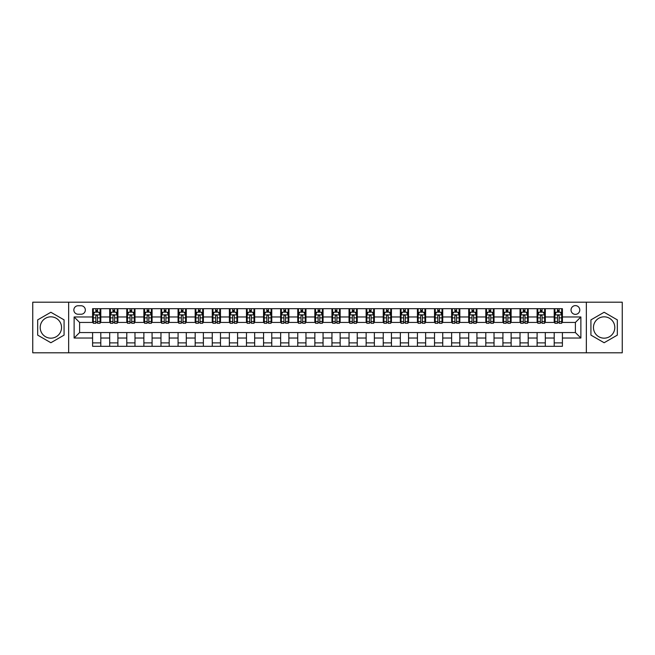 <?xml version="1.0" encoding="UTF-8"?>
<svg xmlns="http://www.w3.org/2000/svg" width="655" height="655" viewBox="0 0 655 655"><rect width="100%" height="100%" fill="white"/><g stroke="black" fill="none" stroke-linecap="round" stroke-linejoin="round"><path stroke-width="0.98" d="M604.131 316.832A10.668 10.668 0 0 0 593.463 327.5A10.668 10.668 0 0 0 604.131 338.168A10.668 10.668 0 0 0 614.799 327.5A10.668 10.668 0 0 0 604.131 316.832M575.401 305.615A4.38 4.38 0 0 0 571.029 309.995A4.38 4.38 0 0 0 575.401 314.367A4.38 4.38 0 0 0 579.781 309.995A4.38 4.38 0 0 0 575.401 305.615M50.869 338.168A10.668 10.668 0 0 1 40.201 327.5A10.668 10.668 0 0 1 50.869 316.832A10.668 10.668 0 0 1 61.537 327.5A10.668 10.668 0 0 1 50.869 338.168M586.348 352.799L622.25 352.799L622.25 302.201L586.348 302.201L586.348 352.799L68.652 352.799L68.652 302.201L32.75 302.201L32.75 352.799L68.652 352.799M78.092 314.236L81.097 314.236A4.241 4.241 0 0 0 85.338 309.995A4.241 4.241 0 0 0 81.097 305.754L78.092 305.754A4.241 4.241 0 0 0 73.851 309.995A4.241 4.241 0 0 0 78.092 314.236M586.348 302.201L68.652 302.201M92.592 338.029L74.121 338.029L74.121 316.971L92.592 316.971L92.592 322.44L79.599 322.44L79.599 332.56L92.592 332.56L92.592 346.307L562.408 346.307L562.408 332.56L575.401 332.56L575.401 322.44L562.408 322.44L562.408 316.971L580.879 316.971L580.879 338.029L562.408 338.029M562.408 316.971L562.408 308.693L92.592 308.693L92.592 316.971M554.204 308.693L554.204 322.44L554.891 322.44M557.487 322.44L559.124 322.44M561.728 322.44L562.408 322.44M554.204 322.44L544.633 322.44M537.108 308.693L537.108 322.44L537.788 322.44M540.391 322.44L542.029 322.44M537.108 322.44L527.537 322.44M520.013 308.693L520.013 322.44L520.692 322.44M523.296 322.44L524.933 322.44M520.013 322.44L510.433 322.44M502.917 308.693L502.917 322.44L503.597 322.44M506.2 322.44L507.838 322.44M502.917 322.44L493.338 322.44M485.813 308.693L485.813 322.44L486.501 322.44M489.097 322.44L490.742 322.44M485.813 322.44L476.242 322.44M468.718 308.693L468.718 322.44L469.406 322.44M472.001 322.44L473.647 322.44M468.718 322.44L459.147 322.44M451.623 308.693L451.623 322.44L452.31 322.44M454.906 322.44L456.543 322.44M451.623 322.44L442.051 322.44M434.527 308.693L434.527 322.44L435.207 322.44M437.81 322.44L439.448 322.44M434.527 322.44L424.956 322.44M417.431 308.693L417.431 322.44L418.111 322.44M420.715 322.44L422.352 322.44M417.431 322.44L407.852 322.44M400.336 308.693L400.336 322.44L401.016 322.44M403.619 322.44L405.257 322.44M400.336 322.44L390.757 322.44M383.232 308.693L383.232 322.44L383.92 322.44M386.515 322.44L388.161 322.44M383.232 322.44L373.661 322.44M366.137 308.693L366.137 322.44L366.825 322.44M369.42 322.44L371.066 322.44M366.137 322.44L356.566 322.44M349.041 308.693L349.041 322.44L349.729 322.44M352.325 322.44L353.962 322.44M349.041 322.44L339.47 322.44M331.946 308.693L331.946 322.44L332.625 322.44M335.229 322.44L336.866 322.44M331.946 322.44L322.375 322.44M314.85 308.693L314.85 322.44L315.53 322.44M318.133 322.44L319.771 322.44M314.85 322.44L305.271 322.44M297.755 308.693L297.755 322.44L298.434 322.44M301.038 322.44L302.675 322.44M297.755 322.44L288.175 322.44M280.651 308.693L280.651 322.44L281.339 322.44M283.934 322.44L285.58 322.44M280.651 322.44L271.08 322.44M263.556 308.693L263.556 322.44L264.243 322.44M266.839 322.44L268.485 322.44M263.556 322.44L253.984 322.44M246.46 308.693L246.46 322.44L247.148 322.44M249.743 322.44L251.381 322.44M246.46 322.44L236.889 322.44M229.365 308.693L229.365 322.44L230.044 322.44M232.648 322.44L234.285 322.44M229.365 322.44L219.793 322.44M212.269 308.693L212.269 322.44L212.949 322.44M215.552 322.44L217.19 322.44M212.269 322.44L202.69 322.44M195.174 308.693L195.174 322.44L195.853 322.44M198.457 322.44L200.094 322.44M195.174 322.44L185.594 322.44M178.07 308.693L178.07 322.44L178.758 322.44M181.353 322.44L182.999 322.44M178.07 322.44L168.499 322.44M160.974 308.693L160.974 322.44L161.662 322.44M164.258 322.44L165.903 322.44M160.974 322.44L151.403 322.44M143.879 308.693L143.879 322.44L144.567 322.44M147.162 322.44L148.8 322.44M143.879 322.44L134.308 322.44M126.783 308.693L126.783 322.44L127.463 322.44M130.067 322.44L131.704 322.44M126.783 322.44L117.212 322.44M109.688 308.693L109.688 322.44L110.368 322.44M112.971 322.44L114.609 322.44M109.688 322.44L100.109 322.44M92.592 322.44L93.272 322.44M95.876 322.44L97.513 322.44M92.592 332.56L100.796 332.56L100.796 346.307M562.408 332.56L100.796 332.56M100.796 308.693L100.796 322.44M92.592 312.116L93.272 312.116M95.876 312.116L97.513 312.116M100.109 312.116L100.796 312.116M92.592 342.884L100.796 342.884M109.688 332.56L109.688 346.307M117.892 308.693L117.892 322.44M109.688 312.116L110.368 312.116M112.971 312.116L114.609 312.116M117.212 312.116L117.892 312.116M117.892 332.56L117.892 346.307M109.688 342.884L117.892 342.884M126.783 332.56L126.783 346.307M134.987 332.56L134.987 346.307M126.783 342.884L134.987 342.884M134.987 308.693L134.987 322.44M126.783 312.116L127.463 312.116M130.067 312.116L131.704 312.116M134.308 312.116L134.987 312.116M143.879 332.56L143.879 346.307M152.083 332.56L152.083 346.307M143.879 342.884L152.083 342.884M152.083 308.693L152.083 322.44M143.879 312.116L144.567 312.116M147.162 312.116L148.8 312.116M151.403 312.116L152.083 312.116M160.974 332.56L160.974 346.307M169.186 332.56L169.186 346.307M160.974 342.884L169.186 342.884M169.186 308.693L169.186 322.44M160.974 312.116L161.662 312.116M164.258 312.116L165.903 312.116M168.499 312.116L169.186 312.116M178.07 332.56L178.07 346.307M186.282 332.56L186.282 346.307M178.07 342.884L186.282 342.884M186.282 308.693L186.282 322.44M178.07 312.116L178.758 312.116M181.353 312.116L182.999 312.116M185.594 312.116L186.282 312.116M195.174 332.56L195.174 346.307M203.377 332.56L203.377 346.307M195.174 342.884L203.377 342.884M203.377 308.693L203.377 322.44M195.174 312.116L195.853 312.116M198.457 312.116L200.094 312.116M202.69 312.116L203.377 312.116M212.269 332.56L212.269 346.307M220.473 332.56L220.473 346.307M212.269 342.884L220.473 342.884M220.473 308.693L220.473 322.44M212.269 312.116L212.949 312.116M215.552 312.116L217.19 312.116M219.793 312.116L220.473 312.116M229.365 332.56L229.365 346.307M237.569 332.56L237.569 346.307M229.365 342.884L237.569 342.884M237.569 308.693L237.569 322.44M229.365 312.116L230.044 312.116M232.648 312.116L234.285 312.116M236.889 312.116L237.569 312.116M246.46 332.56L246.46 346.307M254.664 332.56L254.664 346.307M246.46 342.884L254.664 342.884M254.664 308.693L254.664 322.44M246.46 312.116L247.148 312.116M249.743 312.116L251.381 312.116M253.984 312.116L254.664 312.116M263.556 332.56L263.556 346.307M271.768 332.56L271.768 346.307M263.556 342.884L271.768 342.884M271.768 308.693L271.768 322.44M263.556 312.116L264.243 312.116M266.839 312.116L268.485 312.116M271.08 312.116L271.768 312.116M280.651 332.56L280.651 346.307M288.863 332.56L288.863 346.307M280.651 342.884L288.863 342.884M288.863 308.693L288.863 322.44M280.651 312.116L281.339 312.116M283.934 312.116L285.58 312.116M288.175 312.116L288.863 312.116M297.755 332.56L297.755 346.307M305.959 332.56L305.959 346.307M297.755 342.884L305.959 342.884M305.959 308.693L305.959 322.44M297.755 312.116L298.434 312.116M301.038 312.116L302.675 312.116M305.271 312.116L305.959 312.116M314.85 332.56L314.85 346.307M323.054 332.56L323.054 346.307M314.85 342.884L323.054 342.884M323.054 308.693L323.054 322.44M314.85 312.116L315.53 312.116M318.133 312.116L319.771 312.116M322.375 312.116L323.054 312.116M331.946 332.56L331.946 346.307M340.15 332.56L340.15 346.307M331.946 342.884L340.15 342.884M340.15 308.693L340.15 322.44M331.946 312.116L332.625 312.116M335.229 312.116L336.866 312.116M339.47 312.116L340.15 312.116M349.041 332.56L349.041 346.307M357.245 332.56L357.245 346.307M349.041 342.884L357.245 342.884M357.245 308.693L357.245 322.44M349.041 312.116L349.729 312.116M352.325 312.116L353.962 312.116M356.566 312.116L357.245 312.116M366.137 332.56L366.137 346.307M374.349 332.56L374.349 346.307M366.137 342.884L374.349 342.884M374.349 308.693L374.349 322.44M366.137 312.116L366.825 312.116M369.42 312.116L371.066 312.116M373.661 312.116L374.349 312.116M383.232 332.56L383.232 346.307M391.444 332.56L391.444 346.307M383.232 342.884L391.444 342.884M391.444 308.693L391.444 322.44M383.232 312.116L383.92 312.116M386.515 312.116L388.161 312.116M390.757 312.116L391.444 312.116M400.336 332.56L400.336 346.307M408.54 332.56L408.54 346.307M400.336 342.884L408.54 342.884M408.54 308.693L408.54 322.44M400.336 312.116L401.016 312.116M403.619 312.116L405.257 312.116M407.852 312.116L408.54 312.116M417.431 332.56L417.431 346.307M425.635 332.56L425.635 346.307M417.431 342.884L425.635 342.884M425.635 308.693L425.635 322.44M417.431 312.116L418.111 312.116M420.715 312.116L422.352 312.116M424.956 312.116L425.635 312.116M434.527 332.56L434.527 346.307M442.731 332.56L442.731 346.307M434.527 342.884L442.731 342.884M442.731 308.693L442.731 322.44M434.527 312.116L435.207 312.116M437.81 312.116L439.448 312.116M442.051 312.116L442.731 312.116M451.623 332.56L451.623 346.307M459.826 332.56L459.826 346.307M451.623 342.884L459.826 342.884M459.826 308.693L459.826 322.44M451.623 312.116L452.31 312.116M454.906 312.116L456.543 312.116M459.147 312.116L459.826 312.116M468.718 332.56L468.718 346.307M476.93 332.56L476.93 346.307M468.718 342.884L476.93 342.884M476.93 308.693L476.93 322.44M468.718 312.116L469.406 312.116M472.001 312.116L473.647 312.116M476.242 312.116L476.93 312.116M485.813 332.56L485.813 346.307M494.026 332.56L494.026 346.307M485.813 342.884L494.026 342.884M494.026 308.693L494.026 322.44M485.813 312.116L486.501 312.116M489.097 312.116L490.742 312.116M493.338 312.116L494.026 312.116M502.917 332.56L502.917 346.307M511.121 332.56L511.121 346.307M502.917 342.884L511.121 342.884M511.121 308.693L511.121 322.44M502.917 312.116L503.597 312.116M506.2 312.116L507.838 312.116M510.433 312.116L511.121 312.116M520.013 332.56L520.013 346.307M528.217 332.56L528.217 346.307M520.013 342.884L528.217 342.884M528.217 308.693L528.217 322.44M520.013 312.116L520.692 312.116M523.296 312.116L524.933 312.116M527.537 312.116L528.217 312.116M537.108 332.56L537.108 346.307M545.312 332.56L545.312 346.307M537.108 342.884L545.312 342.884M545.312 308.693L545.312 322.44M537.108 312.116L537.788 312.116M540.391 312.116L542.029 312.116M544.633 312.116L545.312 312.116M554.204 332.56L554.204 346.307M554.204 342.884L562.408 342.884M554.204 312.116L554.891 312.116M557.487 312.116L559.124 312.116M561.728 312.116L562.408 312.116M79.599 322.44L74.121 316.971M79.599 332.56L74.121 338.029M580.879 316.971L575.401 322.44M580.879 338.029L575.401 332.56M50.869 342.737L64.075 335.123L64.075 319.877L50.869 312.263L37.671 319.877L37.671 335.123L50.869 342.737M617.329 319.877L604.131 312.263L590.925 319.877L590.925 335.123L604.131 342.737L617.329 335.123L617.329 319.877M97.513 310.47L95.876 310.47M100.109 321.548L97.513 321.548L97.513 323.259L100.109 323.259L100.109 314.916L98.741 312.181L94.639 312.181L93.272 314.916L93.272 323.259L95.876 323.259L95.876 321.548L93.272 321.548M93.272 314.916L93.272 308.693M100.109 314.916L100.109 308.693M95.876 312.181L95.876 308.693M97.513 308.693L97.513 312.181M97.513 321.548L97.513 315.939C96.965 314.891 96.416 314.891 95.876 315.939L95.876 321.548M114.609 310.47L112.971 310.47M117.212 321.548L114.609 321.548L114.609 323.259L117.212 323.259L117.212 314.916L115.837 312.181L111.735 312.181L110.368 314.916L110.368 323.259L112.971 323.259L112.971 321.548L110.368 321.548M110.368 314.916L110.368 308.693M117.212 314.916L117.212 308.693M112.971 312.181L112.971 308.693M114.609 308.693L114.609 312.181M114.609 321.548L114.609 315.939C114.06 314.891 113.52 314.891 112.971 315.939L112.971 321.548M131.704 310.47L130.067 310.47M134.308 321.548L131.704 321.548L131.704 323.259L134.308 323.259L134.308 314.916L132.94 312.181L128.83 312.181L127.463 314.916L127.463 323.259L130.067 323.259L130.067 321.548L127.463 321.548M127.463 314.916L127.463 308.693M134.308 314.916L134.308 308.693M130.067 312.181L130.067 308.693M131.704 308.693L131.704 312.181M131.704 321.548L131.704 315.939C131.164 314.891 130.615 314.891 130.067 315.939L130.067 321.548M148.8 310.47L147.162 310.47M151.403 321.548L148.8 321.548L148.8 323.259L151.403 323.259L151.403 314.916L150.036 312.181L145.934 312.181L144.567 314.916L144.567 323.259L147.162 323.259L147.162 321.548L144.567 321.548M144.567 314.916L144.567 308.693M151.403 314.916L151.403 308.693M147.162 312.181L147.162 308.693M148.8 308.693L148.8 312.181M148.8 321.548L148.8 315.939C148.259 314.891 147.711 314.891 147.162 315.939L147.162 321.548M165.903 310.47L164.258 310.47M168.499 321.548L165.903 321.548L165.903 323.259L168.499 323.259L168.499 314.916L167.131 312.181L163.03 312.181L161.662 314.916L161.662 323.259L164.258 323.259L164.258 321.548L161.662 321.548M161.662 314.916L161.662 308.693M168.499 314.916L168.499 308.693M164.258 312.181L164.258 308.693M165.903 308.693L165.903 312.181M165.903 321.548L165.903 315.939C165.355 314.891 164.806 314.891 164.258 315.939L164.258 321.548M182.999 310.47L181.353 310.47M185.594 321.548L182.999 321.548L182.999 323.259L185.594 323.259L185.594 314.916L184.227 312.181L180.125 312.181L178.758 314.916L178.758 323.259L181.353 323.259L181.353 321.548L178.758 321.548M178.758 314.916L178.758 308.693M185.594 314.916L185.594 308.693M181.353 312.181L181.353 308.693M182.999 308.693L182.999 312.181M182.999 321.548L182.999 315.939C182.45 314.891 181.902 314.891 181.353 315.939L181.353 321.548M200.094 310.47L198.457 310.47M202.69 321.548L200.094 321.548L200.094 323.259L202.69 323.259L202.69 314.916L201.322 312.181L197.22 312.181L195.853 314.916L195.853 323.259L198.457 323.259L198.457 321.548L195.853 321.548M195.853 314.916L195.853 308.693M202.69 314.916L202.69 308.693M198.457 312.181L198.457 308.693M200.094 308.693L200.094 312.181M200.094 321.548L200.094 315.939C199.546 314.891 198.997 314.891 198.457 315.939L198.457 321.548M217.19 310.47L215.552 310.47M219.793 321.548L217.19 321.548L217.19 323.259L219.793 323.259L219.793 314.916L218.418 312.181L214.316 312.181L212.949 314.916L212.949 323.259L215.552 323.259L215.552 321.548L212.949 321.548M212.949 314.916L212.949 308.693M219.793 314.916L219.793 308.693M215.552 312.181L215.552 308.693M217.19 308.693L217.19 312.181M217.19 321.548L217.19 315.939C216.641 314.891 216.101 314.891 215.552 315.939L215.552 321.548M234.285 310.47L232.648 310.47M236.889 321.548L234.285 321.548L234.285 323.259L236.889 323.259L236.889 314.916L235.522 312.181L231.42 312.181L230.044 314.916L230.044 323.259L232.648 323.259L232.648 321.548L230.044 321.548M230.044 314.916L230.044 308.693M236.889 314.916L236.889 308.693M232.648 312.181L232.648 308.693M234.285 308.693L234.285 312.181M234.285 321.548L234.285 315.939C233.745 314.891 233.196 314.891 232.648 315.939L232.648 321.548M251.381 310.47L249.743 310.47M253.984 321.548L251.381 321.548L251.381 323.259L253.984 323.259L253.984 314.916L252.617 312.181L248.515 312.181L247.148 314.916L247.148 323.259L249.743 323.259L249.743 321.548L247.148 321.548M247.148 314.916L247.148 308.693M253.984 314.916L253.984 308.693M249.743 312.181L249.743 308.693M251.381 308.693L251.381 312.181M251.381 321.548L251.381 315.939C250.84 314.891 250.292 314.891 249.743 315.939L249.743 321.548M268.485 310.47L266.839 310.47M271.08 321.548L268.485 321.548L268.485 323.259L271.08 323.259L271.08 314.916L269.713 312.181L265.611 312.181L264.243 314.916L264.243 323.259L266.839 323.259L266.839 321.548L264.243 321.548M264.243 314.916L264.243 308.693M271.08 314.916L271.08 308.693M266.839 312.181L266.839 308.693M268.485 308.693L268.485 312.181M268.485 321.548L268.485 315.939C267.936 314.891 267.387 314.891 266.839 315.939L266.839 321.548M285.58 310.47L283.934 310.47M288.175 321.548L285.58 321.548L285.58 323.259L288.175 323.259L288.175 314.916L286.808 312.181L282.706 312.181L281.339 314.916L281.339 323.259L283.934 323.259L283.934 321.548L281.339 321.548M281.339 314.916L281.339 308.693M288.175 314.916L288.175 308.693M283.934 312.181L283.934 308.693M285.58 308.693L285.58 312.181M285.58 321.548L285.58 315.939C285.031 314.891 284.483 314.891 283.934 315.939L283.934 321.548M302.675 310.47L301.038 310.47M305.271 321.548L302.675 321.548L302.675 323.259L305.271 323.259L305.271 314.916L303.904 312.181L299.802 312.181L298.434 314.916L298.434 323.259L301.038 323.259L301.038 321.548L298.434 321.548M298.434 314.916L298.434 308.693M305.271 314.916L305.271 308.693M301.038 312.181L301.038 308.693M302.675 308.693L302.675 312.181M302.675 321.548L302.675 315.939C302.127 314.891 301.578 314.891 301.038 315.939L301.038 321.548M319.771 310.47L318.133 310.47M322.375 321.548L319.771 321.548L319.771 323.259L322.375 323.259L322.375 314.916L320.999 312.181L316.897 312.181L315.53 314.916L315.53 323.259L318.133 323.259L318.133 321.548L315.53 321.548M315.53 314.916L315.53 308.693M322.375 314.916L322.375 308.693M318.133 312.181L318.133 308.693M319.771 308.693L319.771 312.181M319.771 321.548L319.771 315.939C319.222 314.891 318.682 314.891 318.133 315.939L318.133 321.548M336.866 310.47L335.229 310.47M339.47 321.548L336.866 321.548L336.866 323.259L339.47 323.259L339.47 314.916L338.103 312.181L334.001 312.181L332.625 314.916L332.625 323.259L335.229 323.259L335.229 321.548L332.625 321.548M332.625 314.916L332.625 308.693M339.47 314.916L339.47 308.693M335.229 312.181L335.229 308.693M336.866 308.693L336.866 312.181M336.866 321.548L336.866 315.939C336.326 314.891 335.778 314.891 335.229 315.939L335.229 321.548M353.962 310.47L352.325 310.47M356.566 321.548L353.962 321.548L353.962 323.259L356.566 323.259L356.566 314.916L355.198 312.181L351.096 312.181L349.729 314.916L349.729 323.259L352.325 323.259L352.325 321.548L349.729 321.548M349.729 314.916L349.729 308.693M356.566 314.916L356.566 308.693M352.325 312.181L352.325 308.693M353.962 308.693L353.962 312.181M353.962 321.548L353.962 315.939C353.422 314.891 352.873 314.891 352.325 315.939L352.325 321.548M371.066 310.47L369.42 310.47M373.661 321.548L371.066 321.548L371.066 323.259L373.661 323.259L373.661 314.916L372.294 312.181L368.192 312.181L366.825 314.916L366.825 323.259L369.42 323.259L369.42 321.548L366.825 321.548M366.825 314.916L366.825 308.693M373.661 314.916L373.661 308.693M369.42 312.181L369.42 308.693M371.066 308.693L371.066 312.181M371.066 321.548L371.066 315.939C370.517 314.891 369.969 314.891 369.42 315.939L369.42 321.548M388.161 310.47L386.515 310.47M390.757 321.548L388.161 321.548L388.161 323.259L390.757 323.259L390.757 314.916L389.389 312.181L385.287 312.181L383.92 314.916L383.92 323.259L386.515 323.259L386.515 321.548L383.92 321.548M383.92 314.916L383.92 308.693M390.757 314.916L390.757 308.693M386.515 312.181L386.515 308.693M388.161 308.693L388.161 312.181M388.161 321.548L388.161 315.939C387.613 314.891 387.064 314.891 386.515 315.939L386.515 321.548M405.257 310.47L403.619 310.47M407.852 321.548L405.257 321.548L405.257 323.259L407.852 323.259L407.852 314.916L406.485 312.181L402.383 312.181L401.016 314.916L401.016 323.259L403.619 323.259L403.619 321.548L401.016 321.548M401.016 314.916L401.016 308.693M407.852 314.916L407.852 308.693M403.619 312.181L403.619 308.693M405.257 308.693L405.257 312.181M405.257 321.548L405.257 315.939C404.708 314.891 404.16 314.891 403.619 315.939L403.619 321.548M422.352 310.47L420.715 310.47M424.956 321.548L422.352 321.548L422.352 323.259L424.956 323.259L424.956 314.916L423.58 312.181L419.478 312.181L418.111 314.916L418.111 323.259L420.715 323.259L420.715 321.548L418.111 321.548M418.111 314.916L418.111 308.693M424.956 314.916L424.956 308.693M420.715 312.181L420.715 308.693M422.352 308.693L422.352 312.181M422.352 321.548L422.352 315.939C421.804 314.891 421.263 314.891 420.715 315.939L420.715 321.548M439.448 310.47L437.81 310.47M442.051 321.548L439.448 321.548L439.448 323.259L442.051 323.259L442.051 314.916L440.684 312.181L436.582 312.181L435.207 314.916L435.207 323.259L437.81 323.259L437.81 321.548L435.207 321.548M435.207 314.916L435.207 308.693M442.051 314.916L442.051 308.693M437.81 312.181L437.81 308.693M439.448 308.693L439.448 312.181M439.448 321.548L439.448 315.939C438.907 314.891 438.359 314.891 437.81 315.939L437.81 321.548M456.543 310.47L454.906 310.47M459.147 321.548L456.543 321.548L456.543 323.259L459.147 323.259L459.147 314.916L457.779 312.181L453.678 312.181L452.31 314.916L452.31 323.259L454.906 323.259L454.906 321.548L452.31 321.548M452.31 314.916L452.31 308.693M459.147 314.916L459.147 308.693M454.906 312.181L454.906 308.693M456.543 308.693L456.543 312.181M456.543 321.548L456.543 315.939C456.003 314.891 455.454 314.891 454.906 315.939L454.906 321.548M473.647 310.47L472.001 310.47M476.242 321.548L473.647 321.548L473.647 323.259L476.242 323.259L476.242 314.916L474.875 312.181L470.773 312.181L469.406 314.916L469.406 323.259L472.001 323.259L472.001 321.548L469.406 321.548M469.406 314.916L469.406 308.693M476.242 314.916L476.242 308.693M472.001 312.181L472.001 308.693M473.647 308.693L473.647 312.181M473.647 321.548L473.647 315.939C473.098 314.891 472.55 314.891 472.001 315.939L472.001 321.548M490.742 310.47L489.097 310.47M493.338 321.548L490.742 321.548L490.742 323.259L493.338 323.259L493.338 314.916L491.97 312.181L487.869 312.181L486.501 314.916L486.501 323.259L489.097 323.259L489.097 321.548L486.501 321.548M486.501 314.916L486.501 308.693M493.338 314.916L493.338 308.693M489.097 312.181L489.097 308.693M490.742 308.693L490.742 312.181M490.742 321.548L490.742 315.939C490.194 314.891 489.645 314.891 489.097 315.939L489.097 321.548M507.838 310.47L506.2 310.47M510.433 321.548L507.838 321.548L507.838 323.259L510.433 323.259L510.433 314.916L509.066 312.181L504.964 312.181L503.597 314.916L503.597 323.259L506.2 323.259L506.2 321.548L503.597 321.548M503.597 314.916L503.597 308.693M510.433 314.916L510.433 308.693M506.2 312.181L506.2 308.693M507.838 308.693L507.838 312.181M507.838 321.548L507.838 315.939C507.289 314.891 506.741 314.891 506.2 315.939L506.2 321.548M524.933 310.47L523.296 310.47M527.537 321.548L524.933 321.548L524.933 323.259L527.537 323.259L527.537 314.916L526.17 312.181L522.06 312.181L520.692 314.916L520.692 323.259L523.296 323.259L523.296 321.548L520.692 321.548M520.692 314.916L520.692 308.693M527.537 314.916L527.537 308.693M523.296 312.181L523.296 308.693M524.933 308.693L524.933 312.181M524.933 321.548L524.933 315.939C524.385 314.891 523.844 314.891 523.296 315.939L523.296 321.548M542.029 310.47L540.391 310.47M544.633 321.548L542.029 321.548L542.029 323.259L544.633 323.259L544.633 314.916L543.265 312.181L539.163 312.181L537.788 314.916L537.788 323.259L540.391 323.259L540.391 321.548L537.788 321.548M537.788 314.916L537.788 308.693M544.633 314.916L544.633 308.693M540.391 312.181L540.391 308.693M542.029 308.693L542.029 312.181M542.029 321.548L542.029 315.939C541.489 314.891 540.94 314.891 540.391 315.939L540.391 321.548M559.124 310.47L557.487 310.47M561.728 321.548L559.124 321.548L559.124 323.259L561.728 323.259L561.728 314.916L560.361 312.181L556.259 312.181L554.891 314.916L554.891 323.259L557.487 323.259L557.487 321.548L554.891 321.548M554.891 314.916L554.891 308.693M561.728 314.916L561.728 308.693M557.487 312.181L557.487 308.693M559.124 308.693L559.124 312.181M559.124 321.548L559.124 315.939C558.584 314.891 558.035 314.891 557.487 315.939L557.487 321.548M109.688 338.029L100.796 338.029M109.688 316.971L100.796 316.971M126.783 316.971L117.892 316.971M126.783 338.029L117.892 338.029M143.879 316.971L134.987 316.971M143.879 338.029L134.987 338.029M160.974 316.971L152.083 316.971M160.974 338.029L152.083 338.029M178.07 316.971L169.186 316.971M178.07 338.029L169.186 338.029M195.174 316.971L186.282 316.971M195.174 338.029L186.282 338.029M212.269 316.971L203.377 316.971M212.269 338.029L203.377 338.029M229.365 316.971L220.473 316.971M229.365 338.029L220.473 338.029M246.46 316.971L237.569 316.971M246.46 338.029L237.569 338.029M263.556 316.971L254.664 316.971M263.556 338.029L254.664 338.029M280.651 316.971L271.768 316.971M280.651 338.029L271.768 338.029M297.755 316.971L288.863 316.971M297.755 338.029L288.863 338.029M314.85 316.971L305.959 316.971M314.85 338.029L305.959 338.029M331.946 316.971L323.054 316.971M331.946 338.029L323.054 338.029M349.041 316.971L340.15 316.971M349.041 338.029L340.15 338.029M366.137 316.971L357.245 316.971M366.137 338.029L357.245 338.029M383.232 316.971L374.349 316.971M383.232 338.029L374.349 338.029M400.336 316.971L391.444 316.971M400.336 338.029L391.444 338.029M417.431 316.971L408.54 316.971M417.431 338.029L408.54 338.029M434.527 316.971L425.635 316.971M434.527 338.029L425.635 338.029M451.623 316.971L442.731 316.971M451.623 338.029L442.731 338.029M468.718 316.971L459.826 316.971M468.718 338.029L459.826 338.029M485.813 316.971L476.93 316.971M485.813 338.029L476.93 338.029M502.917 316.971L494.026 316.971M502.917 338.029L494.026 338.029M520.013 316.971L511.121 316.971M520.013 338.029L511.121 338.029M537.108 316.971L528.217 316.971M537.108 338.029L528.217 338.029M554.204 316.971L545.312 316.971M554.204 338.029L545.312 338.029M100.076 314.85L93.305 314.85M93.272 312.345L94.557 312.345M98.823 312.345L100.109 312.345M95.876 317.88L93.272 317.88M100.109 317.88L97.513 317.88M97.513 311.338L95.876 311.338M117.171 314.85L110.4 314.85M110.368 312.345L111.653 312.345M115.927 312.345L117.212 312.345M112.971 317.88L110.368 317.88M117.212 317.88L114.609 317.88M114.609 311.338L112.971 311.338M134.275 314.85L127.504 314.85M127.463 312.345L128.748 312.345M133.022 312.345L134.308 312.345M130.067 317.88L127.463 317.88M134.308 317.88L131.704 317.88M131.704 311.338L130.067 311.338M151.37 314.85L144.599 314.85M144.567 312.345L145.852 312.345M150.118 312.345L151.403 312.345M147.162 317.88L144.567 317.88M151.403 317.88L148.8 317.88M148.8 311.338L147.162 311.338M168.466 314.85L161.695 314.85M161.662 312.345L162.948 312.345M167.213 312.345L168.499 312.345M164.258 317.88L161.662 317.88M168.499 317.88L165.903 317.88M165.903 311.338L164.258 311.338M185.561 314.85L178.79 314.85M178.758 312.345L180.043 312.345M184.309 312.345L185.594 312.345M181.353 317.88L178.758 317.88M185.594 317.88L182.999 317.88M182.999 311.338L181.353 311.338M202.657 314.85L195.886 314.85M195.853 312.345L197.139 312.345M201.404 312.345L202.69 312.345M198.457 317.88L195.853 317.88M202.69 317.88L200.094 317.88M200.094 311.338L198.457 311.338M219.752 314.85L212.981 314.85M212.949 312.345L214.234 312.345M218.508 312.345L219.793 312.345M215.552 317.88L212.949 317.88M219.793 317.88L217.19 317.88M217.19 311.338L215.552 311.338M236.856 314.85L230.085 314.85M230.044 312.345L231.33 312.345M235.603 312.345L236.889 312.345M232.648 317.88L230.044 317.88M236.889 317.88L234.285 317.88M234.285 311.338L232.648 311.338M253.952 314.85L247.181 314.85M247.148 312.345L248.433 312.345M252.699 312.345L253.984 312.345M249.743 317.88L247.148 317.88M253.984 317.88L251.381 317.88M251.381 311.338L249.743 311.338M271.047 314.85L264.276 314.85M264.243 312.345L265.529 312.345M269.794 312.345L271.08 312.345M266.839 317.88L264.243 317.88M271.08 317.88L268.485 317.88M268.485 311.338L266.839 311.338M288.143 314.85L281.372 314.85M281.339 312.345L282.624 312.345M286.89 312.345L288.175 312.345M283.934 317.88L281.339 317.88M288.175 317.88L285.58 317.88M285.58 311.338L283.934 311.338M305.238 314.85L298.467 314.85M298.434 312.345L299.72 312.345M303.985 312.345L305.271 312.345M301.038 317.88L298.434 317.88M305.271 317.88L302.675 317.88M302.675 311.338L301.038 311.338M322.334 314.85L315.563 314.85M315.53 312.345L316.815 312.345M321.089 312.345L322.375 312.345M318.133 317.88L315.53 317.88M322.375 317.88L319.771 317.88M319.771 311.338L318.133 311.338M339.437 314.85L332.666 314.85M332.625 312.345L333.911 312.345M338.185 312.345L339.47 312.345M335.229 317.88L332.625 317.88M339.47 317.88L336.866 317.88M336.866 311.338L335.229 311.338M356.533 314.85L349.762 314.85M349.729 312.345L351.014 312.345M355.28 312.345L356.566 312.345M352.325 317.88L349.729 317.88M356.566 317.88L353.962 317.88M353.962 311.338L352.325 311.338M373.628 314.85L366.857 314.85M366.825 312.345L368.11 312.345M372.376 312.345L373.661 312.345M369.42 317.88L366.825 317.88M373.661 317.88L371.066 317.88M371.066 311.338L369.42 311.338M390.724 314.85L383.953 314.85M383.92 312.345L385.206 312.345M389.471 312.345L390.757 312.345M386.515 317.88L383.92 317.88M390.757 317.88L388.161 317.88M388.161 311.338L386.515 311.338M407.819 314.85L401.048 314.85M401.016 312.345L402.301 312.345M406.567 312.345L407.852 312.345M403.619 317.88L401.016 317.88M407.852 317.88L405.257 317.88M405.257 311.338L403.619 311.338M424.915 314.85L418.144 314.85M418.111 312.345L419.397 312.345M423.67 312.345L424.956 312.345M420.715 317.88L418.111 317.88M424.956 317.88L422.352 317.88M422.352 311.338L420.715 311.338M442.019 314.85L435.248 314.85M435.207 312.345L436.492 312.345M440.766 312.345L442.051 312.345M437.81 317.88L435.207 317.88M442.051 317.88L439.448 317.88M439.448 311.338L437.81 311.338M459.114 314.85L452.343 314.85M452.31 312.345L453.596 312.345M457.861 312.345L459.147 312.345M454.906 317.88L452.31 317.88M459.147 317.88L456.543 317.88M456.543 311.338L454.906 311.338M476.21 314.85L469.438 314.85M469.406 312.345L470.691 312.345M474.957 312.345L476.242 312.345M472.001 317.88L469.406 317.88M476.242 317.88L473.647 317.88M473.647 311.338L472.001 311.338M493.305 314.85L486.534 314.85M486.501 312.345L487.787 312.345M492.052 312.345L493.338 312.345M489.097 317.88L486.501 317.88M493.338 317.88L490.742 317.88M490.742 311.338L489.097 311.338M510.401 314.85L503.63 314.85M503.597 312.345L504.882 312.345M509.148 312.345L510.433 312.345M506.2 317.88L503.597 317.88M510.433 317.88L507.838 317.88M507.838 311.338L506.2 311.338M527.496 314.85L520.725 314.85M520.692 312.345L521.978 312.345M526.252 312.345L527.537 312.345M523.296 317.88L520.692 317.88M527.537 317.88L524.933 317.88M524.933 311.338L523.296 311.338M544.6 314.85L537.829 314.85M537.788 312.345L539.073 312.345M543.347 312.345L544.633 312.345M540.391 317.88L537.788 317.88M544.633 317.88L542.029 317.88M542.029 311.338L540.391 311.338M561.695 314.85L554.924 314.85M554.891 312.345L556.177 312.345M560.443 312.345L561.728 312.345M557.487 317.88L554.891 317.88M561.728 317.88L559.124 317.88M559.124 311.338L557.487 311.338"/></g></svg>
